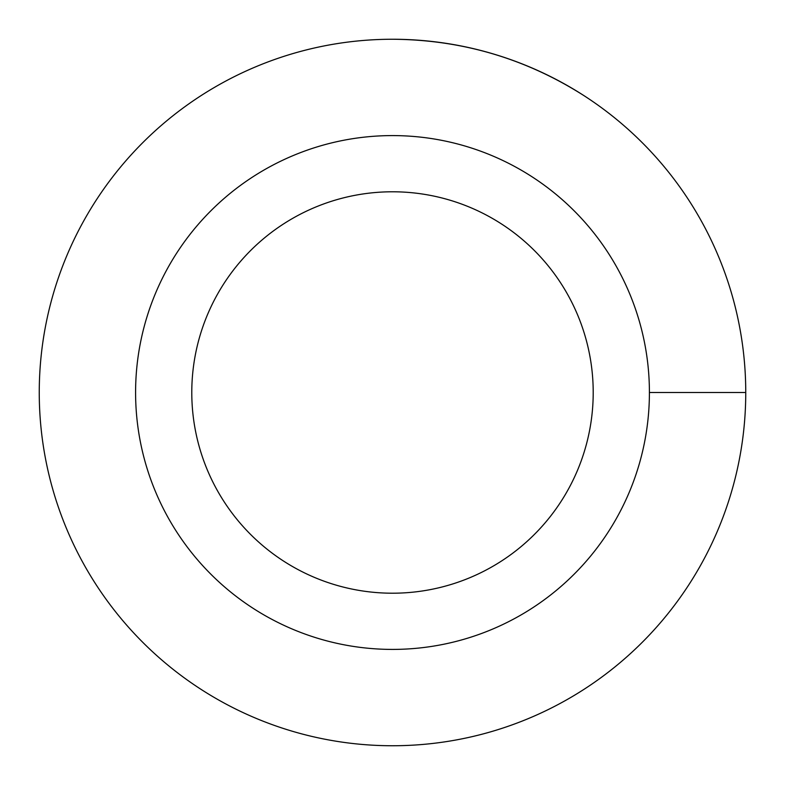 <?xml version="1.0" encoding="UTF-8"?>
<svg xmlns="http://www.w3.org/2000/svg" width="785" height="785" viewBox="0 0 785 785"><rect width="100%" height="100%" fill="white"/><g stroke="black" fill="none" stroke-linecap="round" stroke-linejoin="round"><path stroke-width="1.18" d="M392.5 39.25A353.25 353.25 180 0 1 744.886 367.871A353.25 353.25 -26.3 0 1 745.75 392.5A353.25 353.25 179 0 0 745.721 388.065A353.25 353.25 179 0 1 745.75 392.5A353.25 353.25 -26.3 0 1 701.574 563.552A353.25 353.25 0 0 1 39.279 396.935A353.25 353.25 179 0 1 392.5 39.25C461.874 39.701 525.783 58.551 584.217 95.799M392.5 191.785A200.715 200.715 0 0 1 591.802 368.773A200.715 200.715 0 0 1 416.207 591.802A200.715 200.715 0 0 1 193.188 416.187A200.715 200.715 0 0 1 392.5 191.785M135.589 392.5A256.911 256.911 0 0 1 392.5 135.589A256.911 256.911 0 0 1 649.411 392.529A256.911 256.911 0 0 1 392.49 649.411A256.911 256.911 0 0 1 135.589 392.5A256.911 256.911 0 0 1 392.49 135.589A256.911 256.911 0 0 1 649.411 392.471M649.411 392.5L745.75 392.5"/></g></svg>
